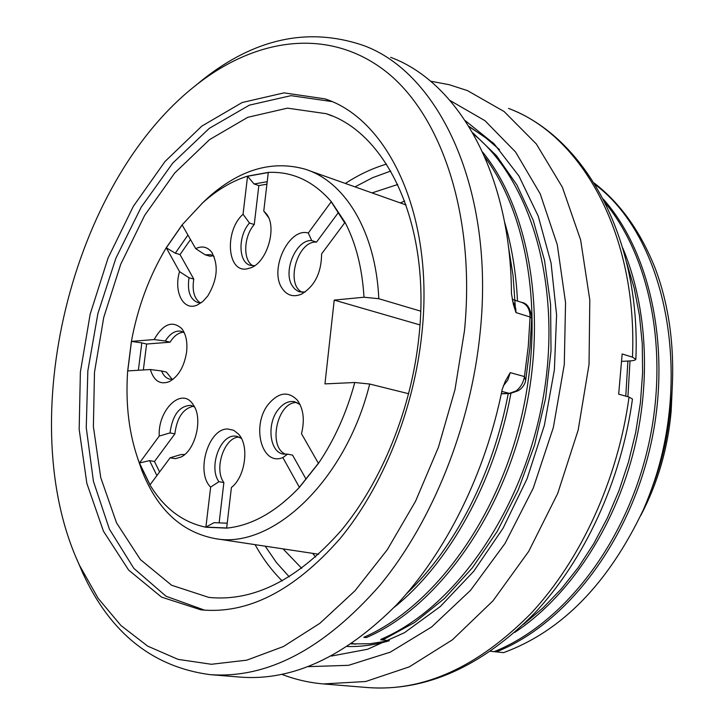 <?xml version="1.0" encoding="UTF-8"?>
<svg xmlns="http://www.w3.org/2000/svg" width="724" height="724" viewBox="0 0 724 724"><rect width="100%" height="100%" fill="white"/><g stroke="black" fill="none" stroke-linecap="round" stroke-linejoin="round"><path stroke-width="1.09" d="M408.707 393.738L369.692 384.028C345.71 481.143 272.034 549.616 215.263 538.629C181.543 532.231 157.045 509.424 141.768 470.229L137.931 459.061M201.562 203.851L207.924 197.806C239.581 169.543 271.934 159.986 304.985 169.145C344.914 181.335 375.801 231.599 378.806 298.713L420.689 311.157M369.692 384.028L354.778 382.516L324.958 383.892L334.216 300.098L419.965 324.913M334.216 300.098L364 297.229C362.226 268.151 355.9 243.192 345.04 222.368L331.293 201.652C313.347 181.063 292.342 171.307 268.305 172.403L247.563 176.131C231.852 181.109 216.856 190.041 202.566 202.928L182.113 224.874L166.249 247.753C149.307 276.061 137.696 307.275 131.406 341.393L127.668 370.941C125.297 404.997 129.207 435.703 139.406 463.079L149.968 484.926C164.049 508.23 182.683 522.33 205.878 527.226L226.657 528.122C251.617 525.624 275.871 512.04 299.401 487.37L318.46 463.378C334.47 439.721 346.579 412.771 354.778 382.516M344.995 222.413L321.619 253.871C321.375 272.993 314.578 286.46 301.22 294.27C293.13 297.428 286.704 295.356 281.926 288.062C269.093 269.31 289.066 227.164 308.288 233.019L331.266 201.715M268.287 172.466L263.771 211.028L266.568 214.042C277.328 227.436 267.111 262.197 250.803 267.835L246.703 268.93C226.956 272.541 224.404 230.603 243.047 214.268L247.563 176.203M182.131 224.92L195.688 248.64C201.969 245.68 207.254 246.793 211.553 251.988C218.811 264.857 217.544 279.527 207.761 295.989L202.747 301.555L197.272 305.03C183.48 311.483 173.407 291.908 179.534 271.636L166.276 247.789L175.28 253.192L180.023 254.567L190.502 239.572M138.375 370.272L141.823 342.886L131.451 341.393L154.122 339.556C163.054 323.945 172.222 320.252 181.633 328.488C185.996 334.081 187.643 341.945 186.593 352.072C184.213 366.715 178.403 376.589 169.181 381.693C160.095 384.96 153.823 380.905 150.384 369.53L127.714 370.923M139.442 463.034L159.244 436.056C157.651 411.214 180.086 387.856 191.86 402.825L194.403 406.58C202.765 420.997 194.711 450.952 180.846 457.106L175.344 458.672L170.113 457.794L149.995 484.872M205.888 527.153L210.648 487.116C195.344 472.428 208.412 428.065 227.834 429.006L233.626 430.264L238.63 434.201C249.527 445.722 245.346 476.935 231.409 487.469L226.657 528.049M299.383 487.315L282.858 457.577C261.536 466.555 251.002 425.16 268.613 403.956C278.767 392.218 288.342 390.969 297.347 400.191C303.492 408.852 304.867 420.02 301.492 433.712L318.415 463.333M300.071 404.589L294.469 401.684C288.65 400.689 283.247 403.313 278.269 409.54C266.423 423.929 269.554 452.301 283.419 454.102L287.609 454.129L282.858 457.577M285.835 454.301C267.283 447.432 277.319 401.159 297.03 402.553M305.944 478.953L292.568 455.134L287.609 454.129M318.388 463.269L299.347 487.261M241.409 438.409L236.775 436.273L234.612 436.083C219.707 435.314 208.548 467.903 218.919 481.695L210.648 487.116M219.128 522.873L223.87 482.591C213.562 468.917 224.449 436.663 239.291 437.106M223.87 482.591L218.919 481.695M226.675 527.986L205.897 527.081M227.227 523.199L214.078 522.674L205.869 527.099M170.113 457.794L180.964 454.563L184.765 454.473M194.602 406.978L190.91 405.368C179.507 405.739 172.538 414.915 169.995 432.907L159.244 436.056M159.597 471.948L154.465 461.514L174.873 433.875C176.855 417.82 183.027 408.608 193.389 406.245M174.873 433.875L169.995 432.907M150.04 484.827L139.479 462.989L149.587 460.609L156.9 475.577M154.465 461.514L149.587 460.609M150.384 369.53L161.57 370.959C163.407 375.548 166.149 378.281 169.814 379.159L173.117 379.249M184.267 332.723L181.027 331.248C175.271 330.298 170.022 333.556 165.28 341.013L154.122 339.556M161.57 370.959L166.393 372.073L172.194 379.34M143.352 369.964L146.601 344.036L170.077 342.19C174.004 335.9 178.475 332.578 183.489 332.226M170.077 342.19L165.28 341.013M127.75 370.923L131.487 341.393M146.601 344.036L141.823 342.886M179.534 271.636L189.009 277.754C187.118 291.148 190.05 299.419 197.815 302.56L201.227 302.759M214.069 256.396L210.711 254.685L205.209 254.83L195.688 248.64M189.009 277.754L193.779 279.084L180.023 254.567M205.209 254.83L209.978 256.233L213.173 255.771M200.15 302.831C194.123 298.46 191.996 290.541 193.779 279.084M166.303 247.834L182.158 224.956M175.28 253.192L187.923 235.056M243.047 214.268L249.472 223.028C237.698 236.069 238.305 262.848 250.604 265.391L254.604 265.663M268.523 217.499L263.771 211.028M249.472 223.028L254.251 224.54L258.83 185.588L266.912 184.186M252.893 265.735C242.73 260.378 243.59 236.413 254.251 224.54M247.527 176.24L254.088 183.987L258.83 185.588M247.554 176.267L268.287 172.538M254.088 183.987L267.21 181.697M308.288 233.019L311.709 240.576C296.216 239.164 282.478 271.609 292.36 285.953L294.623 288.84L297.953 291.202L299.817 291.881L305.193 291.998M311.709 240.576L316.524 242.106L338.09 212.928M302.107 292.234C285.084 284.179 297.664 240.359 316.524 242.106M331.203 201.752L344.669 222.847M331.221 201.77L344.959 222.476M364 297.229L378.806 298.713M301.727 568.331L283.048 548.873M372.027 192.901L397.748 184.484M418.924 336.787C431.196 225.77 387.575 133.089 326.234 113.695L287.473 108.148L247.834 117.288L209.616 139.569L174.719 173L144.682 215.345L120.718 264.269L103.749 317.393L94.482 372.308L93.387 426.563L100.745 477.623L116.537 522.864L140.42 559.607L171.615 585.245L208.774 597.391C253.509 601.97 297.6 579.734 341.049 530.674C381.738 481.831 411.413 408.861 418.924 336.787M204.684 610.187L166.049 596.241L133.85 568.376L109.396 529.154L93.432 481.324L86.256 427.676L87.839 370.887L97.894 313.555L115.903 258.178L141.153 207.236L172.701 163.144L209.308 128.338L249.391 105.143L290.994 95.659L331.728 101.55M421.821 333.936C413.902 410.074 382.625 487.243 339.827 538.9C294.134 590.766 247.834 614.414 200.937 609.834L161.579 597.137L128.619 570.059L103.442 531.19L86.844 483.351L79.169 429.404L80.373 372.1L90.183 314.116L108.075 258.016L133.343 206.313L165 161.524L201.806 126.13L242.16 102.518L284.034 92.871L325.022 98.88C389.023 119.496 434.708 216.847 421.821 333.936M464.464 330.859L454.971 389.675L438.436 447.224L415.558 501.234L387.34 549.643L355.004 590.748L319.899 623.301L283.41 646.532L246.848 660.152L211.408 664.279L178.086 659.374L147.705 646.143L120.899 625.473L98.138 598.323L79.712 565.716C12.471 423.015 70.843 182.611 196.494 84.835C255.961 37.901 328.017 27.222 384.806 70.662C441.242 114.111 475.876 215.191 464.464 330.859M194.937 86.075L202.43 79.93C254.64 38.462 308.062 26.888 362.688 45.205C439.215 72.237 495.135 189.643 480.148 332.461C470.871 426.137 432.563 521.37 380.037 585.173C323.972 649.084 267.247 678.895 209.842 674.614C152.646 666.885 110.265 632.993 82.708 572.937L76.961 559.552M594.105 182.991C620.26 203.055 640.695 231.68 655.41 268.857C669.781 307.537 675.175 350.47 671.61 397.648C668.297 436.491 658.903 473.795 643.446 509.56C696.416 390.2 669.727 239.997 595.047 184.502M490.646 651.292L503.578 652.632C561.652 631.346 608.278 583.653 643.446 509.56M389.304 640.695L380.679 639.781M632.432 399.268C621.237 480.836 584.44 560.204 534.403 613.4C481.279 666.858 425.784 691.583 367.919 687.583C423.486 691.764 477.786 667.112 530.801 613.626C580.711 560.114 617.834 479.596 629.047 397.078L618.676 394.155L622.16 353.973L632.477 357.158L635.871 359.303C635.527 360.19 633.292 360.742 629.165 360.977L621.807 361.348M351.982 643.383L355.701 644.134M351.728 643.555L354.706 644.098M629.047 397.078L632.468 399.042M351.194 643.917L370.036 643.736L389.331 640.686M388.996 640.84C374.797 644.966 360.905 646.849 347.33 646.496M331.23 656.089L367.629 649.247L404.472 632.686L440.337 606.513L473.704 571.327L503.062 528.23L527.009 478.872L544.385 425.296L554.385 369.837L556.593 314.958L551.064 263.02L538.24 216.132L518.945 176.032L494.221 143.949L465.288 120.682M468.908 126.347L493.306 143.026M499.479 149.606L484.781 137.008L469.161 126.763M605.174 202.81C652.125 259.826 670.225 358.796 646.559 453.26C622.902 547.869 561.091 624.903 494.293 651.591L496.447 651.826C563.887 625.183 626.369 546.448 649.519 450.156C672.496 354.697 652.143 254.052 603.291 199.118M473.55 134.212C531.896 181.38 563.109 289.274 542.692 400.508C522.321 512.212 454.337 608.133 381.186 639.22L383.639 639.482L414.662 622.459L444.491 598.467L472.31 567.906L497.288 531.298L518.294 489.886L534.556 445.133L545.597 398.354L551.018 350.887L550.593 304.37L544.52 260.359L533.19 220.214L517.026 185.127L496.601 155.814L472.718 132.745M484.818 156.927C529.914 217.662 545.453 323.375 519.561 424.635C493.723 525.859 430.463 608.341 363.783 637.319L366.281 637.591C433.622 608.965 498.411 523.027 523.28 420.273C548.204 317.546 529.959 210.014 482.7 152.185M523.669 624.233L542.982 607.907L561.281 588.929L578.277 567.48L593.689 543.796L607.309 518.085L618.966 490.7L628.468 462.066L635.663 432.599L640.414 402.752L642.604 372.978L642.26 343.71L639.428 315.329L634.197 288.161L626.64 262.522M622.794 248.097C648.043 308.044 651.953 387.892 630.812 461.776C609.59 535.959 565.408 598.965 514.773 632.405M625.771 396.155L627.907 361.041M630.016 360.932L627.916 396.761M406.68 593.617C454.762 548.24 493.216 473.532 508.248 393.539M515.289 306.56L513.054 275.5L508.32 245.816M504.51 221.743C511.768 246.196 516.094 272.64 517.497 301.075M510.882 393.431C494.592 482.139 448.636 563.878 394.137 607.364M518.167 390.707L515.877 391.06C520.42 387.747 523.28 382.924 524.447 376.571L510.248 372.643L505.307 381.168L502.221 389.358C485.397 473.433 445.749 552.801 396.318 605.083C344.217 657.148 292.161 681.157 240.142 677.103L209.842 674.614M390.643 57.323C458.12 82.156 510.945 173.488 511.434 293.482L513.397 304.469L515.986 312.587L515.778 308.877L514.637 304.686L512.592 301.256M531.76 318.126C530.502 308.315 527.135 303.084 521.678 302.415C527.172 304.442 529.968 309.302 530.068 317.003L528.239 346.651L524.447 376.571L525.633 380.308M315.637 557.009L312.614 553.335M400.254 202.91L404.698 201.073M390.725 171.063L372.634 177.67L355.004 186.873M265.219 546.177L276.414 562.53L289.238 576.829M282.233 580.956C271.762 570.593 262.721 558.494 255.101 544.647M345.348 183.453C358.624 174.783 372.335 168.33 386.48 164.104M651.645 488.971C660.442 466.618 666.252 443.513 669.085 419.649M367.919 687.583L323.438 683.936L365.701 681.51L409.341 666.84L452.473 639.772L492.99 600.82L528.737 551.344L557.697 493.478L578.177 430.065L589.037 364.407L589.798 299.935L580.63 239.943L562.367 187.226L536.321 143.958L504.112 111.532L467.514 90.636L449.188 84.699L430.472 81.178M632.477 357.158C637.708 234.721 581.779 135.352 508.565 108.428C585.119 137.135 640.939 237.943 635.88 359.077M308.352 666.641L348.57 665.32L390.254 652.17L431.594 627.002L470.564 590.304L505.099 543.353L533.235 488.193L553.344 427.531L564.286 364.543L565.544 302.56L557.281 244.748L540.222 193.878L515.606 152.058L484.98 120.7L450.047 100.518M501.352 393.657L509.307 393.367L501.813 391.385M529.95 347.601L531.76 318.252L530.068 317.003L515.986 312.587M510.311 393.467L509.307 393.367L515.877 391.06M510.248 372.643L507.777 380.109L503.252 386.01M215.263 538.629L318.687 554.258M308.931 170.547L406.101 204.983M298.523 401.838L297.347 400.191M239.626 435.477L238.63 434.201M192.72 403.892L191.86 402.825M181.561 456.717L180.846 457.106M182.448 329.547L181.633 328.488M169.733 381.421L169.181 381.693M212.413 253.201L211.553 251.988M267.536 215.544L266.568 214.042M301.908 293.953L301.22 294.27M139.397 463.061L141.768 470.229M202.566 202.928L207.924 197.806M332.035 115.94L326.234 113.695M331.275 101.36L325.022 98.88M79.712 565.716L82.708 572.937M196.494 84.835L202.43 79.93M672.053 391.63L671.166 411.078C667.935 448.156 657.799 482.962 640.767 515.497M282.052 674.424C295.202 679.501 309.003 682.678 323.438 683.936M521.678 302.415L512.185 299.374M525.642 380.67L529.941 347.692M501.316 393.793L510.248 393.467L518.058 390.788M518.103 390.752C521.85 388.607 524.339 385.403 525.561 381.159L525.597 380.987"/></g></svg>
